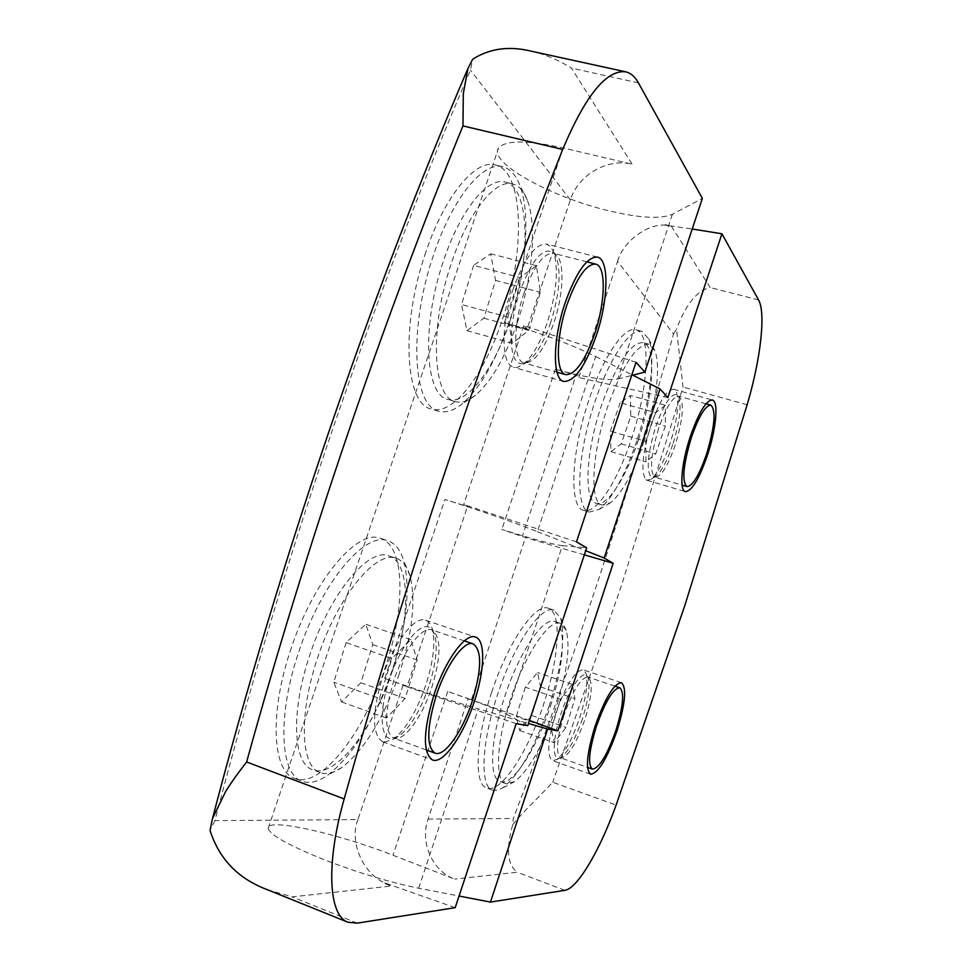 <?xml version="1.0" encoding="UTF-8"?>
<svg xmlns="http://www.w3.org/2000/svg" width="972" height="972" viewBox="0 0 972 972"><rect width="100%" height="100%" fill="white"/><g stroke="black" fill="none" stroke-linecap="round" stroke-linejoin="round"><path stroke-width="0.73" stroke-dasharray="4.86 3.65" d="M516.205 723.642L402.955 685.479L357.927 819.59L214.921 820.611C248.297 692.198 287.044 563.189 331.173 433.585C375.423 304.212 421.848 183.052 470.46 70.106L472.684 59.207M584.342 554.842L525.5 537.565L501.844 529.473C532.498 539.047 552.667 544.429 562.387 545.644L506.461 714.128C497.749 709.718 478.163 702.161 447.715 691.469L468.212 698.637L428.057 819.092C419.77 842.384 432.248 870.948 454.677 879.101L392.98 855.239C337.369 833.381 266.535 817.452 268.187 828.253C269.815 834.814 288.344 845.251 323.785 859.552C358.194 872.807 389.821 882.369 418.653 888.226L459.051 896.026M576.481 541.866L463.717 504.504L467.471 506.521L444.933 499.487C479.646 510.422 510.47 521.138 537.382 531.648L595.69 356.517C569.713 343.748 539.278 332.473 504.419 322.668L527.079 328.864L570.357 199.928C578.206 174.899 607.439 157.865 632.201 164.219L563.201 147.951C526.593 139.932 505.003 140.041 498.454 148.266C488.369 162.664 551.294 197.231 608.387 210.681C639.394 218.093 660.729 219.283 672.393 214.277L702.355 198.41M418.653 888.226L478.37 708.867C450.51 700.654 419.284 690.521 384.73 678.444L407.122 686.317L467.471 506.521M672.393 214.277L617.694 379.031C606.99 380.963 586.225 377.695 555.401 369.214L576.129 375.01L522.462 535.949M491.711 692.149C475.442 740.166 473.789 784.696 486.814 788.061C500.811 793.917 528.221 751.83 543.785 703.716C559.301 657.679 562.095 612.153 548.257 608.278C535.548 602.531 508.174 641.739 491.711 692.149M549.265 705.611C534.928 747.164 519.437 774.575 502.791 787.855L497.3 790.358L492.549 790.163C479.646 786.846 481.432 742.304 497.7 694.227C514.176 643.756 541.428 604.45 554.004 610.149L560.637 618.192C565.546 637.158 561.767 666.294 549.265 705.611M636.83 440.802C624.996 475.527 612.433 498.393 599.165 509.389L589.372 512.074C574.95 509.656 576.846 455.018 594.815 402.165C609.165 358.328 630.476 327.26 641.86 331.343L648.737 338.912C655.796 355.971 650.207 400.816 636.83 440.802M588.765 400.44C570.795 453.231 569.07 507.846 583.625 510.324C596.067 514.625 617.512 481.541 631.302 439.198C648.288 389.14 651.58 333.092 636.016 329.787C624.51 325.669 603.114 356.663 588.765 400.44M513.228 288.745C501.88 321.647 501.054 358.741 510.798 365.812L513.653 367.355L517.043 367.501L523.847 364.002C532.607 356.274 540.408 342.448 547.272 322.522C556.531 292.973 558.706 269.548 553.785 252.27L550.747 246.827L546.604 244.106C535.523 243.437 524.406 258.309 513.228 288.745M384.426 742.207L393.672 739.012C405.944 729.194 416.611 711.334 425.7 685.406C433.378 661.567 435.602 642.82 432.346 629.151C430.924 624.303 428.652 621.327 425.542 620.221L425.396 620.185C414.655 615.798 393.952 642.395 382.761 676.427C371.912 712.707 371.887 734.504 382.676 741.794L384.426 742.207M425.882 252.027C400.306 325.049 405.081 404.461 431.276 409.018C452.988 415.907 483.922 375.362 501.807 321.21C525.524 253.328 524.358 171.096 495.331 164.948C475.6 158.873 444.617 195.931 425.882 252.027M508.903 323.141C495.781 361.256 480.192 388.168 462.113 403.89C453.645 410.719 445.844 413.161 438.7 411.205C412.748 406.721 408.252 327.272 433.852 254.129C452.6 197.936 483.424 160.769 502.974 166.807C510.251 168.751 515.889 174.972 519.886 185.458C531.186 214.618 525.888 273.278 508.903 323.141M391.959 670.887C374.657 720.337 353.237 755.11 327.722 775.194C318.136 781.853 309.631 783.869 302.207 781.257C279.717 774.733 276.996 714.481 299.267 650.426C321.999 581.827 365.338 531.113 387.901 540.76C395.24 543.299 400.525 550.031 403.781 560.929C410.658 588.801 406.709 625.458 391.959 670.887M291.406 647.656C269.159 711.601 272.087 771.841 294.783 778.451C320.602 788.985 363.929 732.9 384.948 668.444C405.883 607.694 405.288 545.729 380.453 538.342C357.672 528.634 314.126 579.178 291.406 647.656M555.96 712.67C547.734 739.886 546.556 755.864 552.424 760.602L556.798 759.557C564.671 753.142 572.326 739.182 579.737 717.652C586.189 697.264 588.267 682.49 585.995 673.341L583.188 669.842C575.242 670.182 566.166 684.458 555.96 712.67M645.87 479.646L647.024 480.29L651.228 479.075C657.534 473.753 663.742 462.113 669.866 444.143C677.18 420.572 679.404 403.38 676.536 392.567L673.632 389.286C666.962 389.359 659.381 401.375 650.888 425.311C642.358 453.754 640.682 471.857 645.87 479.646M555.875 708.224C543.032 745.451 529.29 769.921 514.674 781.634L505.865 783.639C494.554 780.747 496.388 741.101 510.822 698.382C525.439 653.536 549.472 618.326 560.504 623.344L566.19 630.281C570.491 647.012 567.053 672.989 555.875 708.224M643.986 441.519C633.392 472.623 622.25 493.035 610.574 502.731L602.154 505.076C589.518 502.961 591.511 454.313 607.439 407.377C622.663 365.035 636.502 343.979 648.956 344.185L654.849 350.71C661.033 365.654 655.966 405.713 643.986 441.519M517.153 323.008C505.379 357.222 491.504 381.291 475.539 395.215C468.212 401.132 461.481 403.271 455.333 401.594C432.516 397.67 429.126 326.896 451.798 261.954C468.443 211.969 495.623 178.629 512.779 183.963C519.024 185.64 523.859 191.01 527.298 200.074C537.224 225.698 532.389 278.247 517.153 323.008M399.213 674.009C383.661 718.417 364.634 749.509 342.132 767.285C333.858 773.044 326.543 774.818 320.165 772.582C300.421 766.884 298.416 713.241 318.148 656.307C338.317 595.374 376.504 549.788 396.345 558.305C402.627 560.504 407.183 566.324 409.99 575.776C416.04 600.453 412.444 633.197 399.213 674.009M550.346 706.316C564.173 665.213 566.785 624.789 554.733 621.448C543.591 616.394 519.437 651.519 504.833 696.304C490.398 738.975 488.685 778.608 500.118 781.537C512.256 786.676 536.447 749.266 550.346 706.316M638.41 439.915C653.561 395.203 656.635 345.437 643.1 342.606C630.524 342.363 616.625 363.37 601.401 405.652C585.472 452.539 583.625 501.163 596.395 503.326C607.196 507.092 626.114 477.689 638.41 439.915M509.984 321.064C531.162 260.326 530.348 187.353 505.124 182.08C487.786 176.71 460.485 209.952 443.852 259.864C421.192 324.684 424.837 395.422 447.873 399.419C466.742 405.409 494.019 369.396 509.984 321.064M392.129 671.531C410.804 617.256 410.451 562.253 388.861 555.863C368.825 547.285 330.456 592.713 310.311 653.548C290.579 710.386 292.766 764.004 312.717 769.775C335.109 778.973 373.333 729.158 392.129 671.531M506.461 714.128L518.27 720.507L528.489 723.496M529.485 720.471L468.212 698.637M562.387 545.644L586.663 547.819M527.784 725.647L518.27 720.507L478.37 708.867M537.382 531.648L585.691 550.735M617.694 379.031L632.748 375.18M667.849 397.621L578.826 377.549L576.129 375.01M595.69 356.517L631.885 374.742M636.016 362.264L523.738 325.717L527.079 328.864M402.955 685.479L407.122 686.317M578.826 377.549L617.572 261.298L673.499 333.979C627.973 496.607 574.586 658.105 513.325 818.485L512.73 824.693C505.853 849.078 507.372 864.922 517.298 872.249L454.677 879.101M471.578 699.318L525.5 537.565M617.572 261.298C622.773 242.15 646.562 223.839 665.055 225.103L692.234 229.003M530.42 51.006C544.757 54.25 558.438 59.96 571.463 68.137L632.201 164.219M523.738 325.717L463.717 504.504M357.927 819.59C349.045 841.181 362.592 873.306 384.766 882.928L455.2 907.666M512.73 824.693C524.309 810.417 537.808 798.413 552.728 782.229L616.114 805.071M673.499 333.979L676.548 329.083L683.012 387.038L621.606 585.12L552.728 782.229M665.055 225.103L671.36 226.172L665.213 224.654M671.36 226.172L710.168 287.554C697.131 290.373 685.928 304.212 676.548 329.083M384.766 882.928L391.181 886.039L384.584 883.451M267.191 889.611L292.11 896.877L391.181 886.039M214.921 820.611L210.049 830.404M525.305 687.192L516.241 716.583L519.656 730.507L531.793 715.465L540.602 686.888L537.528 672.539L525.305 687.192L560.48 699.281L572.301 684.361L574.914 698.637L566.032 727.408L554.295 742.717L551.343 728.866L516.241 716.583M620.197 402.7L610.331 431.131L610.975 451.64L621.205 443.84L630.792 416.15L630.415 395.519L620.197 402.7L655.65 412.711L665.419 405.336L665.358 425.979L655.772 453.875L645.967 461.87L645.773 441.361L610.331 431.131M473.619 265.356L461.542 304.528L466.985 330.687L483.886 318.16L495.538 280.41L490.714 253.789L473.619 265.356L520.008 277.579L536.398 265.684L540.432 292.317L528.671 330.407L512.438 343.262L507.797 317.103L461.542 304.528M346.117 642.614L333.785 682.186L341.537 701.906L360.891 682.781L372.774 644.655L365.751 624.231L346.117 642.614L391.91 658.506L410.864 639.661L417.122 659.976L405.13 698.455L386.419 718.041L379.457 698.443L333.785 682.186M519.656 730.507L554.295 742.717M610.975 451.64L645.967 461.87M466.985 330.687L512.438 343.262M341.537 701.906L386.419 718.041M551.343 728.866L560.48 699.281M531.793 715.465L566.032 727.408M645.773 441.361L655.65 412.711M621.205 443.84L655.772 453.875M507.797 317.103L520.008 277.579M483.886 318.16L528.671 330.407M379.457 698.443L391.91 658.506M360.891 682.781L405.13 698.455M540.602 686.888L574.914 698.637M572.301 684.361L537.528 672.539M630.792 416.15L665.358 425.979M665.419 405.336L630.415 395.519M495.538 280.41L540.432 292.317M536.398 265.684L490.714 253.789M372.774 644.655L417.122 659.976M410.864 639.661L365.751 624.231M550.687 322.461C544.393 340.771 537.249 353.443 529.254 360.503C524.625 364.245 520.676 364.779 517.396 362.094C508.587 355.545 509.462 321.647 519.813 291.624C532.364 258.661 543.749 245.831 553.967 253.133L556.725 258.078C561.208 273.849 559.192 295.306 550.687 322.461M524.005 293.082C512.827 325.389 513.265 361.122 524.115 362.981C534.187 363.346 544.089 350.017 553.809 323.008C564.611 291.77 564.854 255.466 553.518 253.267C543.761 252.708 533.932 265.988 524.005 293.082M428.713 686.706C420.366 710.52 410.597 726.898 399.419 735.865L391.011 738.756C380.003 738.319 379.031 709.536 389.687 678.578C399.893 647.522 418.713 623.101 428.518 626.989L432.285 629.722L434.849 635.129C437.801 647.607 435.76 664.799 428.713 686.706M393.964 679.999C384.305 712.282 384.207 731.649 393.672 738.113C403.659 742.316 422.042 717.385 431.69 687.824C441.337 656.015 441.361 636.684 431.775 629.856C422.346 625.761 403.939 649.6 393.964 679.999M582.422 718.709C575.618 738.465 568.632 751.271 561.464 757.115C552.266 764.077 551.646 741.344 560.832 714.213C569.932 685.904 585.059 666.513 588.194 678.128C590.259 686.475 588.339 699.998 582.422 718.709M563.954 715.258C556.64 739.461 555.547 753.664 560.686 757.856C567.915 757.237 575.959 744.479 584.84 719.584C592.13 695.673 593.187 681.506 588.036 677.083C581.037 677.435 573.018 690.156 563.954 715.258M672.77 444.435C667.157 460.922 661.482 471.59 655.736 476.45L650.876 476.948C646.21 469.78 647.777 453.219 655.565 427.243C664.52 402.493 671.944 391.825 677.812 395.24L678.93 397.196C681.542 407.061 679.489 422.808 672.77 444.435M658.664 428.312C650.547 455.807 649.357 472.088 655.067 477.179C661.106 476.912 667.837 466.183 675.261 444.982C683.328 417.887 684.507 401.63 678.772 396.212C672.903 396.309 666.197 407.013 658.664 428.312M384.73 678.444L444.933 499.487M504.419 322.668L563.201 147.951M555.401 369.214L501.844 529.473M447.715 691.469L392.98 855.239M638.422 82.863L571.463 68.137M564.829 890.34L517.298 872.249M428.057 819.092L513.325 818.485M570.357 199.928L470.46 70.106M357.246 923.145L292.11 896.877M758.537 299.923L710.168 287.554M747.152 404.741L683.012 387.038M523.847 364.002L529.254 360.503L524.115 362.981L557.005 372.191M393.672 739.012L399.419 735.865L393.672 738.113L426.198 749.922M556.798 759.557L561.464 757.115L560.601 757.832L587.525 767.382M651.228 479.075L655.736 476.45L654.958 477.155L682.101 485.15M268.187 828.253L498.454 148.266M492.549 790.163L486.814 788.061M583.625 510.324L589.372 512.074M563.76 381.461L513.653 367.355M382.676 741.794L432.516 759.97M438.7 411.205L431.276 409.018M294.783 778.451L302.207 781.257M590.624 774.21L552.424 760.602M647.024 480.29L685.394 491.638M514.674 781.634L502.791 787.855M610.574 502.731L599.165 509.389M586.821 261.833L553.518 253.267C554.113 252.902 555.182 254.506 556.725 258.078L553.785 252.27M464.349 640.888L431.775 629.856L434.849 635.129L432.346 629.151M475.539 395.215L462.113 403.89M342.132 767.285L327.722 775.194M614.912 686.147L587.951 677.047L588.194 678.128L585.995 673.341M706 403.781L678.65 396.175L678.93 397.196L676.536 392.567M560.504 623.344L554.733 621.448M648.956 344.185L643.1 342.606M512.779 183.963L505.124 182.08M396.345 558.305L388.861 555.863M554.004 610.149L548.257 608.278M636.016 329.787L641.86 331.343M597.464 257.106L546.604 244.106M425.542 620.221L475.442 637.049M502.974 166.807L495.331 164.948M380.453 538.342L387.901 540.76M621.436 682.709L583.188 669.842M673.632 389.286L712.342 400.014M566.19 630.281L560.637 618.192M654.849 350.71L648.737 338.912M527.298 200.074L519.886 185.458M409.99 575.776L403.781 560.929M505.865 783.639L500.118 781.537M602.154 505.076L596.395 503.326M455.333 401.594L447.873 399.419M320.165 772.582L312.717 769.775"/><path stroke-width="1.46" d="M644.849 372.082L702.355 198.41L638.422 82.863C635.008 76.691 630.767 73.009 625.713 71.819L530.42 51.006C508.806 45.806 489.56 48.539 472.684 59.207L467.945 68.477L463.304 93.664L462.964 125.91C422.747 223.973 384.147 327.248 347.138 435.735C310.202 544.332 276.704 653.075 246.633 761.975C236.147 775.583 232.758 780.334 225.747 791.269L212.479 818.558L210.049 830.404C219.15 859.029 238.201 878.761 267.191 889.611L348.049 922.27L357.246 923.145L455.2 907.666L516.205 723.642L527.784 725.647L586.663 547.819L576.481 541.866L636.016 362.264L644.849 372.082L632.748 375.18L660.024 388.922L667.849 397.621L721.929 233.778L692.234 229.003M596.225 335.777C585.302 366.42 574.488 381.644 563.76 381.461C552.303 379.602 552.582 339.325 565.218 302.584C576.396 271.796 587.137 256.632 597.464 257.106C609.493 259.403 608.363 300.409 596.225 335.777M474.081 702.355C463.207 735.816 443.098 764.454 432.516 759.97C422.577 752.948 423.099 731.114 434.095 694.458C445.407 659.891 465.539 632.663 475.442 637.049C485.757 640.001 484.785 670.862 474.081 702.355M617.086 730.567C607.135 758.755 598.315 773.299 590.624 774.21C585.265 769.63 586.748 753.64 595.058 726.218C605.24 697.762 614.025 683.255 621.436 682.709C626.806 687.581 625.361 703.534 617.086 730.567M707.507 454.969C699.172 478.977 691.809 491.2 685.394 491.638C679.136 490.666 681.421 463.085 690.314 436.562C698.795 412.42 706.146 400.233 712.342 400.014C718.806 401.217 716.157 429.162 707.507 454.969M459.051 896.026L490.447 902.089L564.829 890.34C577.404 888.736 600.052 850.014 616.114 805.071L684.92 605.228L747.152 404.741C760.554 359.664 766.082 312.923 758.537 299.923L721.929 233.778M567.053 304.54C576.979 277.19 586.529 263.716 595.727 264.117C606.382 266.134 605.422 302.547 594.609 334.052C584.889 361.292 575.278 374.828 565.765 374.645C555.559 372.969 555.85 337.138 567.053 304.54M436.464 694.919C446.5 664.253 464.385 639.989 473.218 643.889C482.161 650.535 481.748 669.878 472.003 701.942C462.308 731.746 444.435 757.115 435.067 753.142C426.234 746.873 426.696 727.469 436.464 694.919M596.346 726.473C605.374 701.189 613.198 688.298 619.784 687.799C624.559 692.1 623.271 706.279 615.92 730.337C607.063 755.414 599.226 768.33 592.41 769.119C587.647 765.037 588.959 750.821 596.346 726.473M691.323 437.631C698.856 416.174 705.38 405.348 710.909 405.142C716.182 410.463 714.748 426.744 706.595 453.997C699.184 475.332 692.635 486.194 686.949 486.583C681.676 481.602 683.134 465.284 691.323 437.631M528.489 723.496L547.625 729.073L557.867 730.847L529.485 720.471M585.691 550.735L604.147 558.025L613.174 563.298L584.342 554.842M631.885 374.742L632.748 375.18M604.147 558.025L660.024 388.922M490.447 902.089L547.625 729.073M613.174 563.298L557.867 730.847M625.713 71.819C606.479 69.583 585.472 95.463 562.679 149.457C483.655 348.401 405.919 578.68 344.173 798.948C325.656 863.804 328.572 915.831 348.049 922.27M462.964 125.91L562.679 149.457M344.173 798.948L246.633 761.975M212.516 818.412C246.05 689.95 284.845 561.014 328.925 431.604C373.066 302.596 419.406 181.545 467.945 68.477M595.727 264.117L586.821 261.833M473.218 643.889L464.349 640.888M619.784 687.799L614.912 686.147M710.909 405.142L706 403.781M565.765 374.645L557.005 372.191M435.067 753.142L426.198 749.922M592.41 769.119L587.525 767.382M686.949 486.583L682.101 485.15"/></g></svg>
